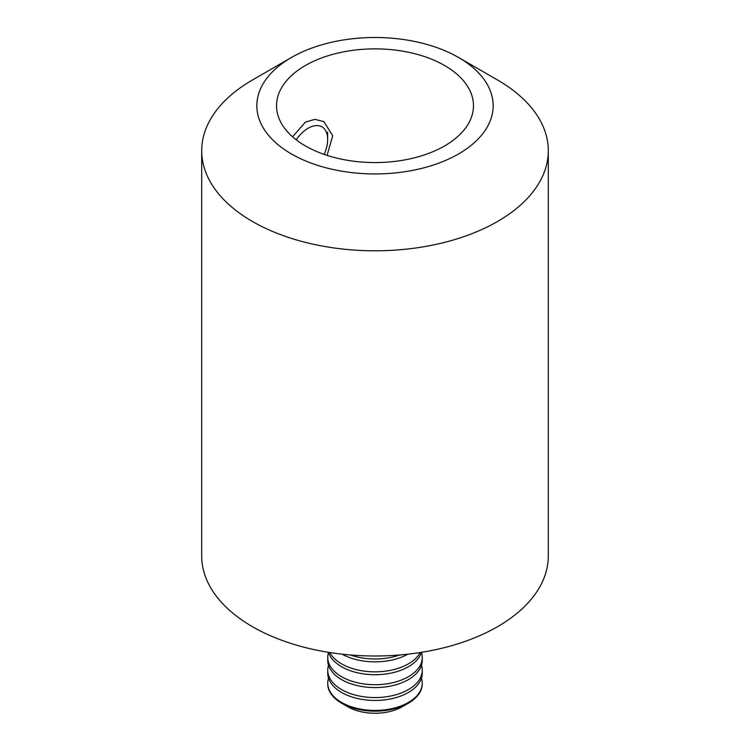 <?xml version="1.0" encoding="UTF-8"?>
<svg xmlns="http://www.w3.org/2000/svg" width="750" height="750" viewBox="0 0 750 750"><rect width="100%" height="100%" fill="white"/><g stroke="black" fill="none" stroke-linecap="round" stroke-linejoin="round"><path stroke-width="1.12" d="M327.066 155.372L332.709 135.75L323.906 121.631L314.944 119.344L305.372 122.119L292.584 136.819M291.45 153.956A118.163 68.222 0 0 0 458.55 153.956A118.163 68.222 0 0 0 458.55 57.478L497.541 79.997A173.297 100.05 180 0 1 548.297 150.741A173.297 100.05 180 0 1 441.319 243.178A173.297 100.05 180 0 1 252.459 221.494A173.297 100.05 180 0 1 201.703 150.741A173.297 100.05 180 0 1 252.459 79.997L291.45 57.478A118.163 68.222 0 0 0 291.45 153.956M548.297 150.741L548.297 555.947A173.297 100.05 180 0 1 441.319 648.384A173.297 100.05 180 0 1 252.459 626.691A173.297 100.05 180 0 1 201.703 555.947L201.703 150.741M305.372 145.912A98.466 56.85 180 0 1 276.534 105.722A98.466 56.85 180 0 1 337.322 53.194A98.466 56.85 180 0 1 444.628 65.522A98.466 56.85 180 0 1 473.466 105.722A98.466 56.85 180 0 1 412.678 158.241A98.466 56.85 180 0 1 305.372 145.912M497.541 79.997L458.55 57.478A118.163 68.222 0 0 0 291.45 57.478M296.231 139.828A27.572 15.919 -60 0 1 317.906 125.616A27.572 15.919 -60 0 1 327.656 139.491A27.572 15.919 -60 0 1 324.141 154.397M328.538 678.15A47.259 27.291 0 0 0 327.741 683.147L327.741 683.878A47.259 27.291 0 0 0 341.578 703.172A47.259 27.291 0 0 0 362.766 710.241A47.259 27.291 0 0 0 408.422 703.172A47.259 27.291 0 0 0 422.259 683.878L422.259 683.147A47.259 27.291 0 0 0 421.462 678.15M327.741 683.147A47.259 27.291 0 0 0 362.766 709.5A47.259 27.291 0 0 0 420.656 690.206A47.259 27.291 0 0 0 422.259 683.147M341.578 703.172L347.756 706.744A38.531 22.247 0 0 0 365.025 712.5A38.531 22.247 0 0 0 402.244 706.744L408.422 703.172M328.538 665.288A47.259 27.291 0 0 0 327.741 670.284L327.741 673.153A47.259 27.291 0 0 0 362.766 699.516A47.259 27.291 0 0 0 420.656 680.222A47.259 27.291 0 0 0 422.259 673.153L422.259 670.284A47.259 27.291 0 0 0 421.462 665.288M327.741 670.284A47.259 27.291 0 0 0 362.766 696.638A47.259 27.291 0 0 0 420.656 677.344A47.259 27.291 0 0 0 422.259 670.284M328.538 652.425A47.259 27.291 0 0 0 327.741 657.422L327.741 660.291A47.259 27.291 0 0 0 362.766 686.653A47.259 27.291 0 0 0 420.656 667.359A47.259 27.291 0 0 0 422.259 660.291L422.259 657.422A47.259 27.291 0 0 0 421.462 652.425M327.741 657.422A47.259 27.291 0 0 0 362.766 683.775A47.259 27.291 0 0 0 420.656 664.481A47.259 27.291 0 0 0 422.259 657.422M328.509 652.331A47.259 27.291 0 0 0 362.766 673.791A47.259 27.291 0 0 0 420.656 654.487A47.259 27.291 0 0 0 421.491 652.331M329.803 652.537A47.259 27.291 0 0 0 362.766 670.913A47.259 27.291 0 0 0 420.197 652.537M342.15 654.188A47.259 27.291 0 0 0 362.766 660.919A47.259 27.291 0 0 0 407.85 654.188M350.391 654.984A47.259 27.291 0 0 0 362.766 658.05A47.259 27.291 0 0 0 399.609 654.984M327.656 139.491L327.656 132.197"/></g></svg>
